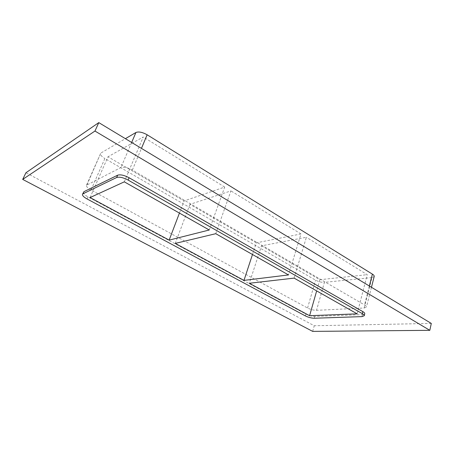 <?xml version="1.0" encoding="UTF-8"?>
<svg xmlns="http://www.w3.org/2000/svg" width="454" height="454" viewBox="0 0 454 454"><rect width="100%" height="100%" fill="white"/><g stroke="black" fill="none" stroke-linecap="round" stroke-linejoin="round"><path stroke-width="0.34" stroke-dasharray="2.27 1.7" d="M252.481 254.507L256.311 242.85L300.974 233.946L288.517 274.937M294.124 278.115L306.376 237.266L261.47 245.841L249.308 283.262M215.763 233.691L230.938 190.901L189.954 204.357L256.311 242.85M189.954 204.357L175.25 243.406M261.47 245.841L319.849 279.709L316.659 290.895M357.128 313.845L367.235 274.676L306.376 237.266M300.974 233.946L230.938 190.901M179.438 213.091L184.069 200.94L224.685 187.059L209.26 230.002M90.074 197.564L107.967 156.795L184.069 200.94M124.305 181.833L143.231 136.995L107.967 156.795M224.685 187.059L143.231 136.995M431.3 323.43L314.253 325.745L25.929 172.753M90.993 190.022C87.701 188.138 86.203 186.549 86.493 185.249L120.929 167.532C123.675 166.646 127.483 167.486 132.341 170.046L364.534 304.923C365.918 305.746 366.548 306.467 366.429 307.086L364.199 307.999L316.517 310.332C313.623 310.309 310.644 309.537 307.574 308.011L90.993 190.022L104.857 158.542L315.575 280.163C318.577 281.724 321.517 282.456 324.4 282.348L316.517 310.332M83.417 192.173C83.139 193.444 84.66 195.01 87.974 196.877L305.837 314.054C308.924 315.57 311.915 316.353 314.804 316.404L362.513 314.616L364.744 313.742M312.67 331.386L314.253 325.745M364.199 307.999L371.957 277.576L374.204 276.452M371.957 277.576L324.4 282.348M87.032 184.727L100.623 153.458C100.26 154.905 101.668 156.602 104.857 158.542M101.191 152.862L125.389 138.674M319.849 279.709L367.235 274.676M362.008 316.608L362.513 314.616M369.357 286.02L364.534 304.923M314.804 316.404L314.287 318.237M305.315 315.876L305.837 314.054M307.574 308.011L315.575 280.163M87.974 196.877L87.06 198.948M131.66 142.465L120.929 167.532M132.341 170.046L141.449 148.373M371.457 287.286L366.429 307.086M86.493 185.249L100.623 153.458"/><path stroke-width="0.68" d="M243.974 280.39L288.517 274.937L215.763 233.691L175.25 243.406L243.974 280.39L252.481 254.507M309.594 315.706L357.128 313.845L294.124 278.115L249.308 283.262L309.594 315.706L316.659 290.895M169.143 240.121L209.26 230.002L124.305 181.833L90.074 197.564L169.143 240.121L179.438 213.091M22.7 179.404L25.929 172.753L98.79 122.614L431.3 323.43L429.819 330.325L312.67 331.386L22.7 179.404L94.96 131.047L429.819 330.325M83.945 191.667L82.486 194.267L83.945 191.667L117.654 175.187L116.661 177.497C119.402 176.674 123.221 177.531 128.124 180.079L129.101 177.752C124.209 175.204 120.395 174.347 117.654 175.187M362.825 311.62L362.309 313.64C363.705 314.452 364.346 315.155 364.233 315.751L364.744 313.742C364.857 313.141 364.216 312.437 362.825 311.62L129.101 177.752M94.96 131.047L98.79 122.614M364.233 315.751L362.008 316.608L314.287 318.237C311.399 318.175 308.402 317.386 305.315 315.876L87.06 198.948C83.74 197.081 82.214 195.521 82.486 194.267M371.457 287.286L374.204 276.452C374.346 275.754 373.738 274.982 372.394 274.125L369.357 286.02M362.309 313.64L128.124 180.079M116.661 177.497L83.014 193.767M125.389 138.674L135.922 132.5L131.66 142.465M141.449 148.373L147.153 134.793C142.448 132.176 138.703 131.41 135.922 132.5M147.153 134.793L372.394 274.125"/></g></svg>
